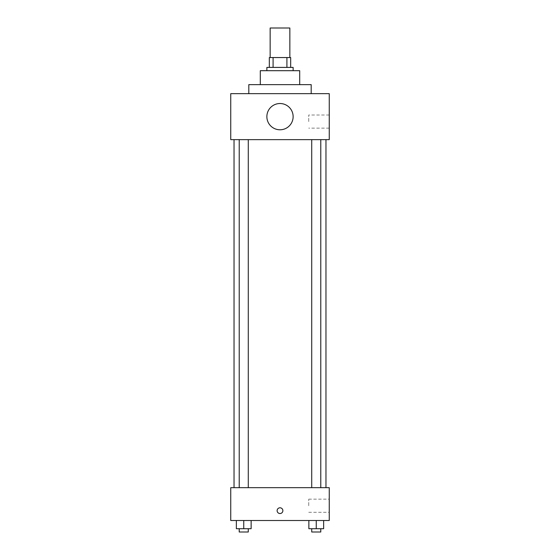 <?xml version="1.0" encoding="UTF-8"?>
<svg xmlns="http://www.w3.org/2000/svg" width="560" height="560" viewBox="0 0 560 560"><rect width="100%" height="100%" fill="white"/><g stroke="black" fill="none" stroke-linecap="round" stroke-linejoin="round"><path stroke-width="0.42" stroke-dasharray="2.8 2.1" d="M270.151 28L289.849 28M280 57.547L270.151 57.547L280 57.547M286.909 67.403L286.909 57.547L290.668 57.547L290.668 67.403L273.091 67.403L290.668 67.403M286.909 57.547L269.332 57.547M273.091 67.403L269.332 67.403L273.091 67.403L273.091 57.547M293.132 67.403L266.868 67.403M266.868 70.686L293.132 70.686L266.868 70.686M299.698 70.686L260.302 70.686M260.302 84.637L299.698 84.637L260.302 84.637M311.192 84.637L248.808 84.637M248.808 93.667L311.192 93.667L248.808 93.667M329.252 93.667L230.748 93.667L230.748 139.636L329.252 139.636L329.252 93.667M230.748 122.808L230.748 117.061L230.755 122.808M311.717 139.636L320.782 139.636L311.717 139.636L320.782 139.636L311.717 139.636L311.717 487.676L320.782 487.676L311.717 487.676M239.218 139.636L248.283 139.636L239.218 139.636L248.283 139.636L239.218 139.636L239.218 487.676L248.283 487.676L239.218 487.676M234.031 139.636L325.969 139.636L234.031 139.636M266.868 116.648A13.132 13.132 0 0 1 286.566 105.28A13.132 13.132 0 0 1 286.566 128.023A13.132 13.132 0 0 1 266.868 116.648M329.252 121.576L329.252 128.142L329.252 121.576M293.132 116.648A13.132 13.132 0 0 0 273.434 105.28A13.132 13.132 0 0 0 273.434 128.023A13.132 13.132 0 0 0 293.132 116.648A13.132 13.132 0 0 1 273.434 128.023A13.132 13.132 0 0 1 273.434 105.28A13.132 13.132 0 0 1 293.132 116.648M308.735 121.576L308.735 115.01L308.735 121.576M234.031 487.676L325.969 487.676L234.031 487.676M329.252 487.676L230.748 487.676L230.748 520.506L329.252 520.506L329.252 487.676M230.748 510.657L230.748 513.534L230.755 510.657M323.638 528.717L316.246 528.717L323.638 528.717L323.638 520.506L308.861 520.506L323.638 520.506L308.861 520.506L323.638 520.506L308.861 520.506L323.638 520.506L308.861 520.506L323.638 520.506L323.638 528.717L308.861 528.717L308.861 520.506L308.861 528.717L320.782 528.717L316.246 528.717L316.246 520.506L316.246 528.717L308.861 528.717L308.861 520.506M251.139 528.717L243.754 528.717L251.139 528.717L251.139 520.506L236.362 520.506L251.139 520.506L236.362 520.506L251.139 520.506L236.362 520.506L251.139 520.506L236.362 520.506L251.139 520.506L251.139 528.717L236.362 528.717L236.362 520.506L236.362 528.717L248.283 528.717L243.754 528.717L243.754 520.506L243.754 528.717L236.362 528.717L236.362 520.506M329.252 505.736L329.252 499.163L329.252 505.736M280 507.787A2.87 2.87 0 0 0 277.515 512.092A2.87 2.87 0 0 0 282.485 512.092A2.87 2.87 0 0 0 280 507.787A2.87 2.87 0 0 0 277.515 512.092A2.87 2.87 0 0 0 282.485 512.092A2.87 2.87 0 0 0 280 507.787M280 513.534A2.87 2.87 0 0 1 277.515 509.222A2.87 2.87 0 0 1 282.485 509.222A2.87 2.87 0 0 1 280 513.534M308.735 505.736L308.735 499.163L308.735 505.736M311.717 528.717L311.717 532L320.782 532L311.717 532L320.782 532L320.782 528.717L311.717 528.717L320.782 528.717M316.246 528.717L316.246 520.506M239.218 528.717L239.218 532L248.283 532L239.218 532L248.283 532L248.283 528.717L239.218 528.717L248.283 528.717M243.754 528.717L243.754 520.506M329.252 115.01L308.735 115.01M329.252 128.142L308.735 128.142M248.283 487.676L248.283 139.636M320.782 487.676L320.782 139.636M308.735 512.302L329.252 512.302M308.735 499.163L329.252 499.163"/><path stroke-width="0.84" d="M289.849 57.547L289.849 28L270.151 28L270.151 57.547M273.091 67.403L273.091 57.547L269.332 57.547L269.332 67.403L269.332 57.547M273.091 57.547L290.668 57.547L290.668 67.403M286.909 67.403L286.909 57.547M266.868 70.686L266.868 67.403L293.132 67.403L293.132 70.686M260.302 84.637L260.302 70.686L299.698 70.686L299.698 84.637M248.808 93.667L248.808 84.637L311.192 84.637L311.192 93.667M230.748 93.667L329.252 93.667L329.252 139.636L230.748 139.636L230.748 93.667M266.868 116.648A13.132 13.132 0 0 0 286.566 128.023A13.132 13.132 0 0 0 286.566 105.28A13.132 13.132 0 0 0 266.868 116.648M234.031 487.676L234.031 139.636M311.717 139.636L311.717 487.676M239.218 487.676L239.218 139.636M230.748 487.676L329.252 487.676L329.252 520.506L230.748 520.506L230.748 487.676M280 513.534A2.87 2.87 0 0 1 277.515 509.222A2.87 2.87 0 0 1 282.485 509.222A2.87 2.87 0 0 1 280 513.534M308.861 520.506L308.861 528.717L323.638 528.717L323.638 520.506L323.638 528.717M316.246 528.717L316.246 520.506M320.782 528.717L320.782 532L311.717 532L311.717 528.717M236.362 520.506L236.362 528.717L251.139 528.717L251.139 520.506L251.139 528.717M243.754 528.717L243.754 520.506M248.283 528.717L248.283 532L239.218 532L239.218 528.717M325.969 487.676L325.969 139.636M320.782 139.636L320.782 487.676M248.283 487.676L248.283 139.636"/></g></svg>
